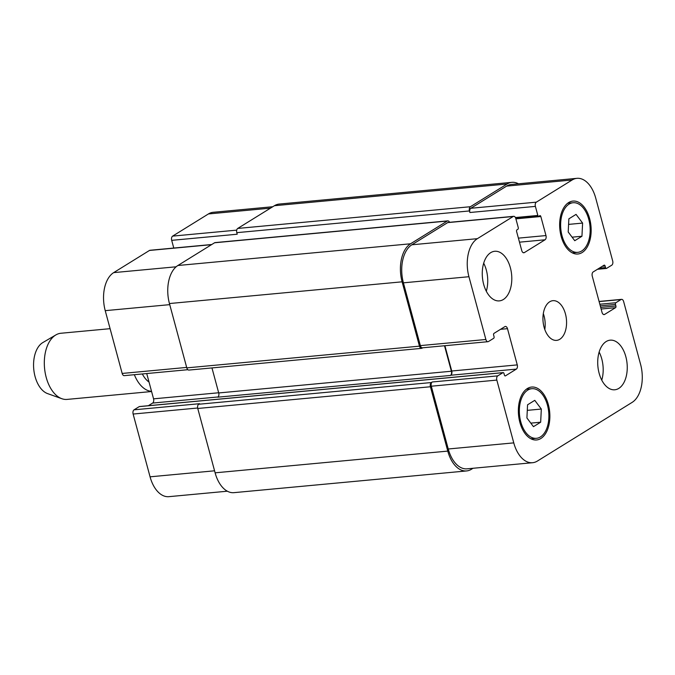 <?xml version="1.0" encoding="UTF-8"?>
<svg xmlns="http://www.w3.org/2000/svg" width="675" height="675" viewBox="0 0 675 675"><rect width="100%" height="100%" fill="white"/><g stroke="black" fill="none" stroke-linecap="round" stroke-linejoin="round"><path stroke-width="1.01" d="M149.023 382.05A26.241 15.441 -95.3 0 1 142.332 373.958M151.537 391.365A33.218 19.541 -95.3 0 1 134.35 374.701M151.58 391.525L67.103 399.406A33.218 19.541 -95.3 0 1 61.838 398.706A33.218 19.541 -95.3 0 1 44.55 368.153A33.218 19.541 -95.3 0 1 55.882 334.918A33.218 19.541 -95.3 0 1 60.927 333.256L110.092 328.674M61.838 398.706L47.579 393.601A26.578 15.635 -95.3 0 1 33.75 369.157A26.578 15.635 -95.3 0 1 42.812 342.579L55.882 334.918M483.688 263.166A24.916 14.656 -95.3 0 1 486.312 291.237M503.356 299.506A24.916 14.656 -95.3 0 1 499.348 300.881A24.916 14.656 -95.3 0 1 482.439 277.442A24.916 14.656 -95.3 0 1 494.716 251.277A24.916 14.656 -95.3 0 1 511.152 271.215A24.916 14.656 -95.3 0 1 503.356 299.506M618.806 388.395A24.916 14.656 -95.3 0 1 614.798 389.779A24.916 14.656 -95.3 0 1 597.89 366.331A24.916 14.656 -95.3 0 1 610.166 340.166A24.916 14.656 -95.3 0 1 626.602 360.104A24.916 14.656 -95.3 0 1 618.806 388.395M599.138 352.063A24.916 14.656 -95.3 0 1 601.763 380.135M581.951 236.25L574.754 240.705L568.207 232.006L568.856 218.843L576.053 214.388L582.601 223.087L581.951 236.25L572.088 237.17M582.601 223.087L568.578 224.395M540.667 422.204L533.469 426.668L526.913 417.96L527.563 404.806L534.769 400.343L541.316 409.05L540.667 422.204L530.803 423.132M541.316 409.05L527.293 410.358M581.723 250.973A24.916 14.656 84.7 0 0 589.52 222.674A24.916 14.656 84.7 0 0 573.083 202.736A24.916 14.656 84.7 0 0 560.807 228.909A24.916 14.656 84.7 0 0 577.716 252.349A24.916 14.656 84.7 0 0 581.723 250.973M582.145 252.534A26.578 15.635 -95.3 0 1 577.876 254.003A26.578 15.635 -95.3 0 1 559.837 229.002A26.578 15.635 -95.3 0 1 572.932 201.082A26.578 15.635 -95.3 0 1 590.465 222.353A26.578 15.635 -95.3 0 1 582.145 252.534M540.439 436.928A24.916 14.656 84.7 0 0 548.235 408.637A24.916 14.656 84.7 0 0 531.799 388.699A24.916 14.656 84.7 0 0 519.522 414.872A24.916 14.656 84.7 0 0 536.431 438.311A24.916 14.656 84.7 0 0 540.439 436.928M540.861 438.488A26.578 15.635 -95.3 0 1 536.583 439.965A26.578 15.635 -95.3 0 1 518.543 414.956A26.578 15.635 -95.3 0 1 531.647 387.045A26.578 15.635 -95.3 0 1 549.18 408.316A26.578 15.635 -95.3 0 1 540.861 438.488M537.384 461.059A29.894 17.592 -95.3 0 1 532.575 462.712A29.894 17.592 -95.3 0 1 513.768 442.876L496.834 380.093A3.324 1.957 -95.3 0 1 497.77 375.865L502.934 372.668A1.325 0.785 -95.3 0 1 503.145 372.6A1.325 0.785 -95.3 0 1 503.98 373.477L504.402 375.038A1.325 0.785 84.7 0 0 505.237 375.924A1.325 0.785 84.7 0 0 505.457 375.848L516.316 369.115A3.324 1.957 84.7 0 0 517.261 364.897L507.482 328.666A3.324 1.957 84.7 0 0 505.389 326.455A3.324 1.957 84.7 0 0 504.858 326.641L493.99 333.374A1.325 0.785 84.7 0 0 493.619 335.062L494.041 336.623A1.325 0.785 -95.3 0 1 493.661 338.31L488.498 341.508A3.324 1.957 -95.3 0 1 487.966 341.693A3.324 1.957 -95.3 0 1 485.873 339.491L468.939 276.716A29.894 17.592 -95.3 0 1 477.377 238.672L513.177 216.506A3.324 1.957 -95.3 0 1 513.717 216.321A3.324 1.957 -95.3 0 1 515.801 218.523L518.248 227.585A1.325 0.785 -95.3 0 1 517.877 229.272L516.983 229.821A1.325 0.785 84.7 0 0 516.603 231.517L521.75 250.568A3.324 1.957 84.7 0 0 523.834 252.771A3.324 1.957 84.7 0 0 524.374 252.585L545.029 239.794A3.324 1.957 84.7 0 0 545.974 235.567L540.827 216.515A1.325 0.785 84.7 0 0 539.992 215.629A1.325 0.785 84.7 0 0 539.781 215.705L538.886 216.253A1.325 0.785 -95.3 0 1 538.675 216.329A1.325 0.785 -95.3 0 1 537.84 215.452L535.393 206.39A3.324 1.957 -95.3 0 1 536.338 202.162L572.13 179.997A29.894 17.592 -95.3 0 1 576.939 178.335A29.894 17.592 -95.3 0 1 595.747 198.18L612.689 260.955A3.324 1.957 -95.3 0 1 611.752 265.182L606.58 268.38A1.325 0.785 -95.3 0 1 606.369 268.456A1.325 0.785 -95.3 0 1 605.534 267.57L605.112 266.009A1.325 0.785 84.7 0 0 604.277 265.132A1.325 0.785 84.7 0 0 604.066 265.199L593.198 271.932A3.324 1.957 84.7 0 0 592.262 276.159L602.033 312.39A3.324 1.957 84.7 0 0 604.125 314.592A3.324 1.957 84.7 0 0 604.657 314.407L615.524 307.682A1.325 0.785 84.7 0 0 615.904 305.986L615.482 304.425A1.325 0.785 -95.3 0 1 615.853 302.738L621.017 299.54A3.324 1.957 -95.3 0 1 621.557 299.354A3.324 1.957 -95.3 0 1 623.641 301.556L640.583 364.34A29.894 17.592 -95.3 0 1 632.138 402.376L537.384 461.059M559.811 339.263A19.929 11.728 -95.3 0 1 556.613 340.369A19.929 11.728 -95.3 0 1 543.08 321.612A19.929 11.728 -95.3 0 1 552.909 300.679A19.929 11.728 -95.3 0 1 566.055 316.634A19.929 11.728 -95.3 0 1 559.811 339.263M227.348 491.206L168.877 496.665A29.894 17.592 -95.3 0 1 150.069 476.82L133.127 414.045A3.324 1.957 -95.3 0 1 134.063 409.818L139.227 406.62A1.325 0.785 -95.3 0 1 139.447 406.544A1.325 0.785 -95.3 0 1 139.666 406.578M148.34 405.717L152.618 403.068A3.324 1.957 84.7 0 0 153.554 398.841L146.728 373.545M187.852 369.706L124.259 375.646A3.324 1.957 -95.3 0 1 122.175 373.444L105.233 310.66A29.894 17.592 -95.3 0 1 113.678 272.624L149.479 250.45A3.324 1.957 -95.3 0 1 150.01 250.273L211.79 244.502M173.77 248.054L171.695 240.342A3.324 1.957 -95.3 0 1 172.631 236.115L208.432 213.941A29.894 17.592 -95.3 0 1 213.232 212.287L272.784 206.727M544.801 329.476A19.929 11.728 84.7 0 0 543.316 313.571M211.967 367.926L218.717 392.951A3.324 1.957 -95.3 0 1 217.78 397.17L450.444 375.452A3.324 1.957 84.7 0 0 451.381 371.233L444.504 345.752M134.063 409.818L199.589 403.701L198.695 404.257A3.324 1.957 84.7 0 0 197.758 408.476L215.114 472.821A29.894 17.592 84.7 0 0 233.93 492.657L466.585 470.939A29.894 17.592 -95.3 0 1 447.778 451.102L430.422 386.758A3.324 1.957 -95.3 0 1 431.359 382.539L432.253 381.983L497.77 375.865M576.939 178.335L511.422 184.452A29.894 17.592 -95.3 0 0 506.613 186.106L470.812 208.28A3.324 1.957 -95.3 0 0 469.876 212.507L469.454 210.946A3.324 1.957 -95.3 0 1 470.391 206.719L507.085 183.997A29.894 17.592 -95.3 0 1 511.886 182.343L279.222 204.061A29.894 17.592 84.7 0 0 274.421 205.715L237.727 228.437A3.324 1.957 84.7 0 0 236.79 232.664L237.212 234.225L171.695 240.342M447.77 220.877L215.114 242.595A3.324 1.957 84.7 0 0 214.574 242.772L177.888 265.503A29.894 17.592 84.7 0 0 169.442 303.539L186.798 367.875A3.324 1.957 84.7 0 0 188.89 370.077L421.554 348.368A3.324 1.957 -95.3 0 1 419.462 346.157L402.106 281.821A29.894 17.592 -95.3 0 1 410.552 243.785L447.238 221.062A3.324 1.957 -95.3 0 1 447.77 220.877A3.324 1.957 -95.3 0 1 449.584 222.303M532.575 462.712L467.058 468.83A29.894 17.592 -95.3 0 1 448.251 448.993L431.308 386.21A3.324 1.957 -95.3 0 1 432.253 381.983M450.444 375.452L450.799 375.233A3.324 1.957 84.7 0 0 451.735 371.005L444.909 345.718M487.966 341.693L422.449 347.811A3.324 1.957 -95.3 0 1 420.356 345.608L403.414 282.825A29.894 17.592 -95.3 0 1 411.86 244.789L447.66 222.623A3.324 1.957 -95.3 0 1 448.192 222.438L513.717 216.321M473.032 468.273L471.395 469.285A29.894 17.592 -95.3 0 1 466.585 470.939M511.886 182.343A29.894 17.592 -95.3 0 1 518.467 183.794M422.727 347.785L422.086 348.182A3.324 1.957 -95.3 0 1 421.554 348.368M214.574 470.804L150.069 476.82M197.657 408.021L133.127 414.045M218.666 392.766L153.554 398.841M218.05 396.959L152.618 403.068M186.68 367.419L122.175 373.444M169.737 304.644L105.233 310.66M176.133 266.794L113.678 272.624M211.528 244.662L149.479 250.45M236.714 230.133L172.631 236.115M270.489 208.153L208.432 213.941M448.251 448.993L513.768 442.876M431.308 386.21L496.834 380.093M450.799 375.233L516.316 369.115M451.735 371.005L517.261 364.897M500.555 329.307L507.482 328.666M420.356 345.608L485.873 339.491M403.414 282.825L468.939 276.716M411.86 244.789L477.377 238.672M447.66 222.623L513.177 216.506M523.277 252.686L524.374 252.585M519.48 242.173L545.029 239.794M518.392 238.14L545.974 235.567M470.812 208.28L536.338 202.162M469.876 212.507L535.393 206.39M506.613 186.106L572.13 179.997M603.568 314.508L604.657 314.407M599.122 301.582L621.017 299.54M615.853 302.738L599.839 304.231M615.482 304.425L600.269 305.851M615.904 305.986L600.691 307.412M615.524 307.682L601.13 309.023M605.112 266.009L602.345 266.271M605.534 267.57L599.299 268.152M507.085 183.997L274.421 205.715M470.391 206.719L237.727 228.437M469.454 210.946L236.79 232.664M537.84 215.452L515.422 217.544M540.827 216.515L515.886 218.843M447.238 221.062L214.574 242.772M410.552 243.785L177.888 265.503M402.106 281.821L169.442 303.539M419.462 346.157L186.798 367.875M451.381 371.233L218.717 392.951M505.457 375.848L505.018 375.891M502.934 372.668L139.227 406.62M431.359 382.539L198.695 404.257M430.422 386.758L197.758 408.476M447.778 451.102L215.114 472.821M572.299 252.855L577.716 252.349M567.667 203.243L573.083 202.736M531.014 438.818L536.431 438.311M526.382 389.205L531.799 388.699M599.088 301.455L621.557 299.354M606.369 268.456L597.468 269.283M538.675 216.329L515.784 218.464M503.145 372.6L139.447 406.544"/></g></svg>
